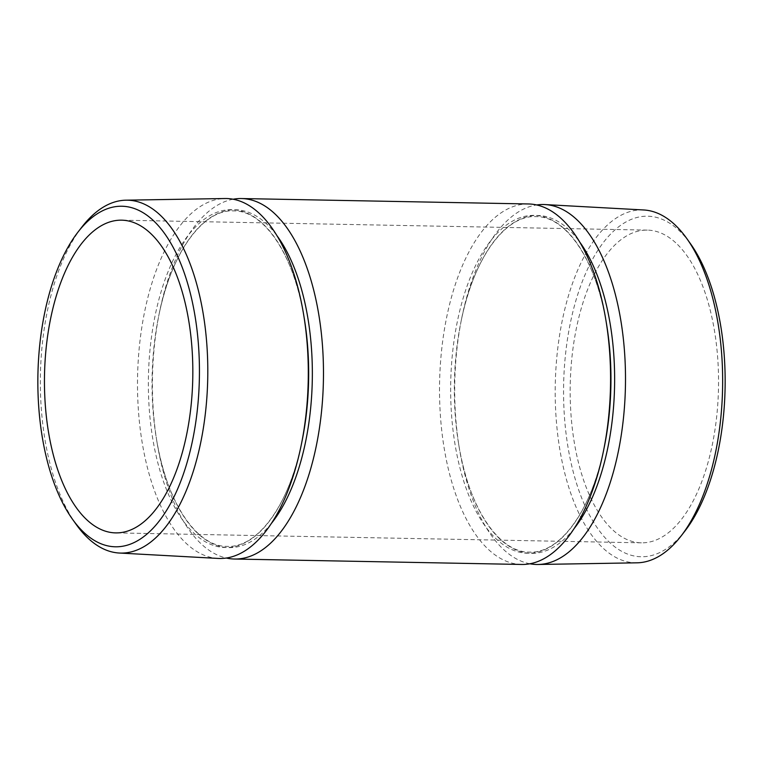 <?xml version="1.0" encoding="UTF-8"?>
<svg xmlns="http://www.w3.org/2000/svg" width="763" height="763" viewBox="0 0 763 763"><rect width="100%" height="100%" fill="white"/><g stroke="black" fill="none" stroke-linecap="round" stroke-linejoin="round"><path stroke-width="0.57" stroke-dasharray="3.81 2.86" d="M685.117 530.781A170.321 80.744 91.1 0 1 589.933 515.817A170.321 80.744 91.1 0 1 571.125 319.344A170.321 80.744 91.1 0 1 690.534 243.798M637.01 562.817A176.482 83.663 91.1 0 1 563.046 316.817A176.482 83.663 91.1 0 1 643.676 209.968M76.214 524.467A176.482 83.663 91.1 0 1 48.183 307.079A176.482 83.663 91.1 0 1 81.841 227.097M218.065 558.43A180.011 85.342 91.1 0 1 145.504 307.556A180.011 85.342 91.1 0 1 224.866 198.523M233.106 199.229A180.278 85.466 -88.9 0 0 160.421 307.737A180.278 85.466 -88.9 0 0 159.477 312.239A180.278 85.466 -88.9 0 0 157.016 442.321A180.278 85.466 -88.9 0 0 226.325 558.039M529.894 563.771A180.011 85.342 91.1 0 1 459.288 447.948A180.011 85.342 91.1 0 1 461.739 318.047A180.011 85.342 91.1 0 1 462.693 313.555A180.011 85.342 91.1 0 1 536.675 204.961M521.654 564.458A180.278 85.466 91.1 0 1 447.538 313.164A180.278 85.466 91.1 0 1 528.463 203.969M675.694 242.758A156.386 74.145 -88.9 0 0 647.31 230.111A156.386 74.145 -88.9 0 0 572.26 354.328A156.386 74.145 -88.9 0 0 613.023 530.171A156.386 74.145 -88.9 0 0 641.397 542.827A156.386 74.145 -88.9 0 0 716.457 418.61A156.386 74.145 -88.9 0 0 675.694 242.758M271.475 523.313A168.966 80.105 91.1 0 1 156.348 438.229A168.966 80.105 91.1 0 1 158.656 316.302A168.966 80.105 91.1 0 1 159.543 312.086A168.966 80.105 91.1 0 1 276.912 235.624M574.167 528.511A168.966 80.105 91.1 0 1 458.63 443.942A168.966 80.105 91.1 0 1 460.938 322.015A168.966 80.105 91.1 0 1 461.825 317.799A168.966 80.105 91.1 0 1 579.584 241.871M157.016 442.321L156.348 438.229C166.296 502.331 196.825 547.042 227.183 546.375C256.797 548.082 288.29 506.708 301.175 445.191L302.062 440.985A168.966 80.105 91.1 0 1 301.175 445.201A168.966 80.105 91.1 0 1 194.67 533.871A168.966 80.105 91.1 0 1 155.871 312.019A168.966 80.105 91.1 0 1 232.791 209.711A168.966 80.105 91.1 0 1 304.37 319.058C294.413 254.956 263.884 210.245 233.526 210.912C203.921 209.205 172.428 250.569 159.543 312.096L158.656 316.302L159.477 312.239M459.288 447.948L458.63 443.942C468.587 508.044 499.116 552.755 529.474 552.088C559.079 553.795 590.572 512.421 603.457 450.904L604.344 446.698A168.966 80.105 91.1 0 1 603.457 450.914A168.966 80.105 91.1 0 1 496.951 539.584A168.966 80.105 91.1 0 1 458.153 317.732A168.966 80.105 91.1 0 1 535.082 215.424A168.966 80.105 91.1 0 1 606.652 324.771C596.704 260.669 566.175 215.958 535.817 216.625C506.203 214.918 474.71 256.292 461.825 317.809L460.938 322.015L461.739 318.047M647.31 230.111L121.603 220.173M641.397 542.827L115.69 532.889"/><path stroke-width="1.14" d="M536.675 204.961A180.011 85.342 91.1 0 1 544.935 204.57L643.676 209.968A176.482 83.663 91.1 0 1 686.786 238.533L690.534 243.798A170.321 80.744 91.1 0 1 717.592 453.594A170.321 80.744 91.1 0 1 685.117 530.781L681.159 535.903A176.482 83.663 91.1 0 1 637.01 562.817L538.134 564.477A180.011 85.342 91.1 0 1 529.894 563.771M686.786 238.533A176.482 83.663 91.1 0 1 714.817 455.921A176.482 83.663 91.1 0 1 681.159 535.903M191.875 443.656A170.321 80.744 91.1 0 1 72.466 519.202A170.321 80.744 91.1 0 1 45.408 309.406A170.321 80.744 91.1 0 1 77.883 232.219A170.321 80.744 91.1 0 1 173.067 247.183A170.321 80.744 91.1 0 1 191.875 443.656M77.883 232.219L81.841 227.097A176.482 83.663 91.1 0 1 125.99 200.183A176.482 83.663 91.1 0 1 199.954 446.183A176.482 83.663 91.1 0 1 119.324 553.032A176.482 83.663 91.1 0 1 76.214 524.467L72.466 519.202M125.99 200.183L224.866 198.523A180.011 85.342 91.1 0 1 303.712 315.052A180.011 85.342 91.1 0 1 301.261 444.953A180.011 85.342 91.1 0 1 300.307 449.445A180.011 85.342 91.1 0 1 218.065 558.43L119.324 553.032M226.325 558.039A180.278 85.466 -88.9 0 0 234.537 559.031A180.278 85.466 -88.9 0 0 315.462 449.836A180.278 85.466 -88.9 0 0 241.346 198.542A180.278 85.466 -88.9 0 0 233.106 199.229M544.935 204.57A180.011 85.342 91.1 0 1 617.496 455.444A180.011 85.342 91.1 0 1 538.134 564.477M241.346 198.542L528.463 203.969A180.278 85.466 91.1 0 1 605.984 320.679A180.278 85.466 91.1 0 1 603.523 450.761A180.278 85.466 91.1 0 1 602.579 455.263A180.278 85.466 91.1 0 1 521.654 564.458L234.537 559.031M149.977 232.829A156.386 74.145 -88.9 0 0 121.603 220.173A156.386 74.145 -88.9 0 0 46.543 344.39A156.386 74.145 -88.9 0 0 87.306 520.242A156.386 74.145 -88.9 0 0 115.69 532.889A156.386 74.145 -88.9 0 0 190.74 408.672A156.386 74.145 -88.9 0 0 149.977 232.829M276.912 235.624A168.966 80.105 91.1 0 1 304.847 445.268A168.966 80.105 91.1 0 1 271.475 523.313M579.584 241.871A168.966 80.105 91.1 0 1 607.129 450.981A168.966 80.105 91.1 0 1 574.167 528.511M303.712 315.052L304.37 319.058A168.966 80.105 91.1 0 1 302.062 440.985L301.261 444.953M605.984 320.679L606.652 324.771A168.966 80.105 91.1 0 1 604.344 446.698L603.523 450.761"/></g></svg>
